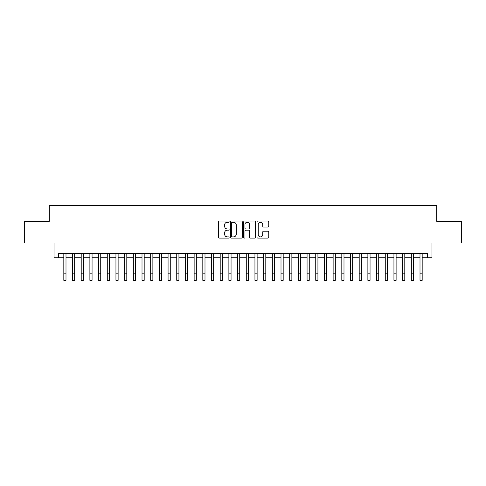 <?xml version="1.0" encoding="UTF-8"?>
<svg xmlns="http://www.w3.org/2000/svg" width="486" height="486" viewBox="0 0 486 486"><rect width="100%" height="100%" fill="white"/><g stroke="black" fill="none" stroke-linecap="round" stroke-linejoin="round"><path stroke-width="0.73" d="M229.1 221.628A0.595 0.595 0 0 0 228.505 221.027L219.441 221.027A0.851 0.851 0 0 0 218.591 221.883L218.591 237.229A0.851 0.851 0 0 0 219.441 238.085L228.505 238.085A0.595 0.595 0 0 0 229.1 237.484A0.595 0.595 0 0 0 228.505 236.889L227.333 236.889A2.728 2.728 0 0 1 224.605 234.161L224.605 232.885A2.728 2.728 0 0 1 227.333 230.151L228.505 230.151A0.595 0.595 0 0 0 229.1 229.556A0.595 0.595 0 0 0 228.505 228.961L227.333 228.961A2.728 2.728 0 0 1 224.605 226.233L224.605 224.951A2.728 2.728 0 0 1 227.333 222.224L228.505 222.224A0.595 0.595 0 0 0 229.1 221.628M267.92 227.041A0.851 0.851 0 0 0 268.77 226.19L268.77 221.883A0.851 0.851 0 0 0 267.92 221.027L257.859 221.027A0.851 0.851 0 0 0 257.003 221.883L257.003 237.229A0.851 0.851 0 0 0 257.859 238.085L267.92 238.085A0.851 0.851 0 0 0 268.77 237.229L268.77 232.029A0.851 0.851 0 0 0 267.92 231.178L263.612 231.178A0.851 0.851 0 0 0 262.762 232.029L262.762 234.61A2.278 2.278 0 0 1 260.478 236.889A2.278 2.278 0 0 1 258.2 234.61L258.2 224.502A2.278 2.278 0 0 1 260.478 222.224A2.278 2.278 0 0 1 262.762 224.502L262.762 226.19A0.851 0.851 0 0 0 263.612 227.041L267.92 227.041M58.399 257.793L58.399 253.449L427.601 253.449L427.601 257.793L431.945 257.793L431.945 243.024L461.7 243.024L461.7 221.306L436.726 221.306L436.726 205.669L49.274 205.669L49.274 221.306L24.3 221.306L24.3 243.024L54.055 243.024L54.055 257.793L63.824 257.793M242.253 221.883A0.851 0.851 0 0 0 241.402 221.027L231.342 221.027A0.851 0.851 0 0 0 230.486 221.883L230.486 237.229A0.851 0.851 0 0 0 231.342 238.085L241.402 238.085A0.851 0.851 0 0 0 242.253 237.229L242.253 221.883M244.598 221.027L254.658 221.027A0.851 0.851 0 0 1 255.515 221.883L255.515 237.229A0.851 0.851 0 0 1 254.658 238.085L250.357 238.085A0.851 0.851 0 0 1 249.5 237.229L249.5 231.008A0.851 0.851 0 0 0 248.65 230.151L245.795 230.151A0.851 0.851 0 0 0 244.938 231.008L244.938 237.484A0.595 0.595 0 0 1 244.343 238.085A0.595 0.595 0 0 1 243.747 237.484L243.747 221.883A0.851 0.851 0 0 1 244.598 221.027M65.999 257.793L72.511 257.793M74.686 257.793L81.198 257.793M83.373 257.793L89.886 257.793M92.061 257.793L98.573 257.793M100.748 257.793L107.26 257.793M109.435 257.793L115.947 257.793M118.122 257.793L124.635 257.793M126.81 257.793L133.322 257.793M135.497 257.793L142.009 257.793M144.184 257.793L150.696 257.793M152.871 257.793L159.384 257.793M161.559 257.793L168.071 257.793M170.246 257.793L176.758 257.793M178.933 257.793L185.445 257.793M187.62 257.793L194.133 257.793M196.308 257.793L202.82 257.793M204.995 257.793L211.507 257.793M213.682 257.793L220.194 257.793M222.369 257.793L228.882 257.793M231.057 257.793L237.569 257.793M239.744 257.793L246.256 257.793M248.431 257.793L254.943 257.793M257.118 257.793L263.631 257.793M265.806 257.793L272.318 257.793M274.493 257.793L281.005 257.793M283.18 257.793L289.692 257.793M291.867 257.793L298.38 257.793M300.555 257.793L307.067 257.793M309.242 257.793L315.754 257.793M317.929 257.793L324.441 257.793M326.616 257.793L333.129 257.793M335.304 257.793L341.816 257.793M343.991 257.793L350.503 257.793M352.678 257.793L359.19 257.793M361.365 257.793L367.878 257.793M370.053 257.793L376.565 257.793M378.74 257.793L385.252 257.793M387.427 257.793L393.939 257.793M396.114 257.793L402.627 257.793M404.802 257.793L411.314 257.793M413.489 257.793L420.001 257.793M422.176 257.793L427.601 257.793M232.278 222.224A0.595 0.595 0 0 0 231.682 222.819L231.682 236.293A0.595 0.595 0 0 0 232.278 236.889L233.511 236.889A2.728 2.728 0 0 0 236.245 234.161L236.245 224.951A2.728 2.728 0 0 0 233.511 222.224L232.278 222.224M249.5 224.544A2.278 2.278 0 0 0 247.222 222.266A2.278 2.278 0 0 0 244.938 224.544L244.938 228.104A0.851 0.851 0 0 0 245.795 228.961L248.65 228.961A0.851 0.851 0 0 0 249.5 228.104L249.5 224.544M63.824 273.818L65.999 273.818L65.999 280.331L63.824 280.331L63.824 253.449M65.999 273.818L65.999 253.449M72.511 280.331L74.686 280.331L72.511 280.331L72.511 253.449M74.686 280.331L74.686 253.449M81.198 280.331L83.373 280.331L81.198 280.331L81.198 253.449M83.373 280.331L83.373 253.449M89.886 280.331L92.061 280.331L89.886 280.331L89.886 253.449M92.061 280.331L92.061 253.449M98.573 280.331L100.748 280.331L98.573 280.331L98.573 253.449M100.748 280.331L100.748 253.449M107.26 280.331L109.435 280.331L107.26 280.331L107.26 253.449M109.435 280.331L109.435 253.449M115.947 280.331L118.122 280.331L115.947 280.331L115.947 253.449M118.122 280.331L118.122 253.449M124.635 280.331L126.81 280.331L124.635 280.331L124.635 253.449M126.81 280.331L126.81 253.449M133.322 280.331L135.497 280.331L133.322 280.331L133.322 253.449M135.497 280.331L135.497 253.449M142.009 280.331L144.184 280.331L142.009 280.331L142.009 253.449M144.184 280.331L144.184 253.449M150.696 280.331L152.871 280.331L150.696 280.331L150.696 253.449M152.871 280.331L152.871 253.449M159.384 280.331L161.559 280.331L159.384 280.331L159.384 253.449M161.559 280.331L161.559 253.449M168.071 280.331L170.246 280.331L168.071 280.331L168.071 253.449M170.246 280.331L170.246 253.449M176.758 280.331L178.933 280.331L176.758 280.331L176.758 253.449M178.933 280.331L178.933 253.449M185.445 280.331L187.62 280.331L185.445 280.331L185.445 253.449M187.62 280.331L187.62 253.449M194.133 280.331L196.308 280.331L194.133 280.331L194.133 253.449M196.308 280.331L196.308 253.449M202.82 280.331L204.995 280.331L202.82 280.331L202.82 253.449M204.995 280.331L204.995 253.449M211.507 280.331L213.682 280.331L211.507 280.331L211.507 253.449M213.682 280.331L213.682 253.449M220.194 280.331L222.369 280.331L220.194 280.331L220.194 253.449M222.369 280.331L222.369 253.449M228.882 280.331L231.057 280.331L228.882 280.331L228.882 253.449M231.057 280.331L231.057 253.449M237.569 280.331L239.744 280.331L237.569 280.331L237.569 253.449M239.744 280.331L239.744 253.449M246.256 280.331L248.431 280.331L246.256 280.331L246.256 253.449M248.431 280.331L248.431 253.449M254.943 280.331L257.118 280.331L254.943 280.331L254.943 253.449M257.118 280.331L257.118 253.449M263.631 280.331L265.806 280.331L263.631 280.331L263.631 253.449M265.806 280.331L265.806 253.449M272.318 280.331L274.493 280.331L272.318 280.331L272.318 253.449M274.493 280.331L274.493 253.449M281.005 280.331L283.18 280.331L281.005 280.331L281.005 253.449M283.18 280.331L283.18 253.449M289.692 280.331L291.867 280.331L289.692 280.331L289.692 253.449M291.867 280.331L291.867 253.449M298.38 280.331L300.555 280.331L298.38 280.331L298.38 253.449M300.555 280.331L300.555 253.449M307.067 280.331L309.242 280.331L307.067 280.331L307.067 253.449M309.242 280.331L309.242 253.449M315.754 280.331L317.929 280.331L315.754 280.331L315.754 253.449M317.929 280.331L317.929 253.449M324.441 280.331L326.616 280.331L324.441 280.331L324.441 253.449M326.616 280.331L326.616 253.449M333.129 280.331L335.304 280.331L333.129 280.331L333.129 253.449M335.304 280.331L335.304 253.449M341.816 280.331L343.991 280.331L341.816 280.331L341.816 253.449M343.991 280.331L343.991 253.449M350.503 280.331L352.678 280.331L350.503 280.331L350.503 253.449M352.678 280.331L352.678 253.449M359.19 280.331L361.365 280.331L359.19 280.331L359.19 253.449M361.365 280.331L361.365 253.449M367.878 280.331L370.053 280.331L367.878 280.331L367.878 253.449M370.053 280.331L370.053 253.449M376.565 280.331L378.74 280.331L376.565 280.331L376.565 253.449M378.74 280.331L378.74 253.449M385.252 280.331L387.427 280.331L385.252 280.331L385.252 253.449M387.427 280.331L387.427 253.449M393.939 280.331L396.114 280.331L393.939 280.331L393.939 253.449M396.114 280.331L396.114 253.449M402.627 280.331L404.802 280.331L402.627 280.331L402.627 253.449M404.802 280.331L404.802 253.449M411.314 280.331L413.489 280.331L411.314 280.331L411.314 253.449M413.489 280.331L413.489 253.449M420.001 280.331L422.176 280.331L420.001 280.331L420.001 253.449M422.176 280.331L422.176 253.449M72.511 273.818L74.686 273.818M81.198 273.818L83.373 273.818M89.886 273.818L92.061 273.818M98.573 273.818L100.748 273.818M107.26 273.818L109.435 273.818M115.947 273.818L118.122 273.818M124.635 273.818L126.81 273.818M133.322 273.818L135.497 273.818M142.009 273.818L144.184 273.818M150.696 273.818L152.871 273.818M159.384 273.818L161.559 273.818M168.071 273.818L170.246 273.818M176.758 273.818L178.933 273.818M185.445 273.818L187.62 273.818M194.133 273.818L196.308 273.818M202.82 273.818L204.995 273.818M211.507 273.818L213.682 273.818M220.194 273.818L222.369 273.818M228.882 273.818L231.057 273.818M237.569 273.818L239.744 273.818M246.256 273.818L248.431 273.818M254.943 273.818L257.118 273.818M263.631 273.818L265.806 273.818M272.318 273.818L274.493 273.818M281.005 273.818L283.18 273.818M289.692 273.818L291.867 273.818M298.38 273.818L300.555 273.818M307.067 273.818L309.242 273.818M315.754 273.818L317.929 273.818M324.441 273.818L326.616 273.818M333.129 273.818L335.304 273.818M341.816 273.818L343.991 273.818M350.503 273.818L352.678 273.818M359.19 273.818L361.365 273.818M367.878 273.818L370.053 273.818M376.565 273.818L378.74 273.818M385.252 273.818L387.427 273.818M393.939 273.818L396.114 273.818M402.627 273.818L404.802 273.818M411.314 273.818L413.489 273.818M420.001 273.818L422.176 273.818"/></g></svg>
